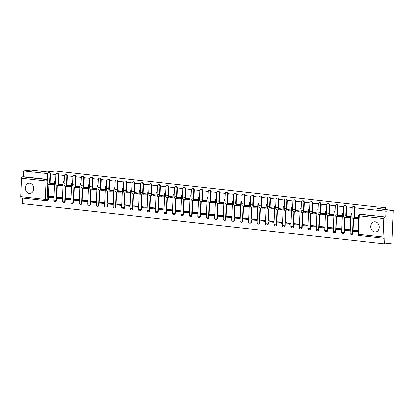 <?xml version="1.0" encoding="UTF-8"?>
<svg xmlns="http://www.w3.org/2000/svg" width="414" height="414" viewBox="0 0 414 414"><rect width="100%" height="100%" fill="white"/><g stroke="black" fill="none" stroke-linecap="round" stroke-linejoin="round"><path stroke-width="0.62" d="M29.285 193.431A5.123 4.223 -96.3 0 0 30.056 193.431A5.123 4.223 -96.3 0 0 33.731 188.344A5.123 4.223 -96.3 0 0 29.71 183.247A5.123 4.223 -96.3 0 0 28.939 183.247A5.123 4.223 -96.3 0 0 25.264 188.334A5.123 4.223 -96.3 0 0 29.285 193.431M374.758 231.975A5.123 4.223 -96.3 0 0 375.534 231.975A5.123 4.223 -96.3 0 0 379.208 226.888A5.123 4.223 -96.3 0 0 375.187 221.79A5.123 4.223 -96.3 0 0 374.416 221.79A5.123 4.223 -96.3 0 0 370.742 226.877A5.123 4.223 -96.3 0 0 374.758 231.975M22.516 198.001L22.289 203.512L384.58 243.934L384.823 238.159L383.68 238.283A1.314 0.73 96.4 0 1 383.587 238.283A1.314 0.73 96.4 0 1 382.997 237.056L383.768 218.582L359.192 215.844L358.421 234.319L382.997 237.056M47.506 173.533L23.655 170.873L31.003 170.066L47.17 171.867L55.409 170.966L385.367 207.776L377.133 208.682L393.3 210.488L391.934 243.127L384.58 243.934M48.868 184.416L48.366 196.386M48.329 197.328L48.247 199.294L47.098 199.419A1.314 1.082 83.7 0 1 45.959 200.604A1.314 0.73 96.4 0 1 45.871 200.604A1.314 1.314 0 0 0 46.156 200.604L47.305 200.479A1.314 1.082 -96.3 0 0 48.247 199.294M393.3 210.488L385.951 211.295L355.083 207.849M352.19 207.528L346.616 206.907M343.724 206.581L338.155 205.96M335.262 205.639L329.694 205.018M326.796 204.692L321.228 204.071M318.335 203.75L312.767 203.129M309.874 202.803L304.3 202.182M301.408 201.861L295.839 201.24M292.946 200.919L287.378 200.293M284.48 199.972L278.912 199.351M276.019 199.03L270.451 198.409M267.553 198.083L261.984 197.462M259.092 197.142L253.523 196.521M250.63 196.195L245.057 195.574M242.164 195.253L236.596 194.632M233.703 194.306L228.135 193.685M225.237 193.364L219.668 192.743M216.776 192.417L211.207 191.796M208.309 191.475L202.741 190.854M199.848 190.528L194.28 189.907M191.387 189.586L185.814 188.965M182.921 188.639L177.352 188.018M174.46 187.697L168.891 187.076M165.993 186.755L160.425 186.129M157.532 185.808L151.964 185.187M149.066 184.867L143.498 184.246M140.605 183.919L135.036 183.298M132.144 182.978L126.57 182.357M123.677 182.031L118.109 181.41M115.216 181.089L109.648 180.468M106.75 180.142L101.182 179.521M98.289 179.2L92.72 178.579M89.828 178.253L84.254 177.632M81.361 177.311L75.793 176.69M72.9 176.364L67.327 175.743M64.434 175.422L58.866 174.801M55.973 174.475L50.404 173.854M21.383 197.861A1.314 0.73 -83.6 0 1 21.295 197.861A1.314 0.73 -83.6 0 1 20.7 196.634L21.476 178.16A1.314 0.73 -83.6 0 1 22.268 176.773L46.844 179.516A1.314 1.082 83.7 0 1 47.232 179.65M23.655 170.873L23.412 176.649L22.268 176.773M385.708 217.071L361.132 214.328A1.314 1.082 -96.3 0 0 360.936 214.328L359.787 214.452A1.314 1.082 83.7 0 1 359.989 214.457L385.708 217.071L385.951 211.295M384.565 217.195A1.314 0.73 96.4 0 0 383.768 218.582M357.991 230.639L353.758 230.303M350.115 230.743L350.182 229.765L345.297 229.361M350.073 217.619L350.689 217.692L350.73 216.708L346.44 216.232M341.654 229.801L341.721 228.823L336.83 228.414M341.612 216.677L342.228 216.745L342.269 215.766L337.979 215.285M333.187 228.854L333.254 227.876L328.369 227.472M333.146 215.73L333.762 215.803L333.803 214.819L329.513 214.343M324.726 227.912L324.793 226.934L319.903 226.525M324.685 214.788L325.3 214.856L325.342 213.878L321.052 213.401M316.26 226.965L316.332 225.992L311.442 225.583M316.224 213.847L316.834 213.914L316.876 212.936L312.591 212.454M307.799 226.023L307.866 225.045L302.976 224.636M307.757 212.899L308.373 212.967L308.414 211.989L304.124 211.513M299.338 225.076L299.405 224.103L294.514 223.695M299.296 211.958L299.907 212.025L299.948 211.047L295.663 210.566M290.871 224.134L290.938 223.156L286.053 222.748M290.83 211.011L291.446 211.078L291.487 210.1L287.197 209.624M282.41 223.187L282.477 222.214L277.587 221.806M282.369 210.069L282.985 210.136L283.026 209.158L278.736 208.677M273.944 222.246L274.011 221.267L269.126 220.859M273.908 209.122L274.518 209.189L274.56 208.211L270.27 207.735M265.483 221.299L265.55 220.326L260.66 219.917M265.441 208.18L266.057 208.247L266.099 207.269L261.808 206.788M257.016 220.357L257.089 219.379L252.198 218.97M256.98 207.233L257.591 207.305L257.632 206.322L253.347 205.846M248.555 219.41L248.623 218.437L243.737 218.028M248.514 206.291L249.13 206.358L249.171 205.38L244.881 204.899M240.094 218.468L240.161 217.49L235.271 217.081M240.053 205.344L240.669 205.416L240.705 204.433L236.42 203.957M231.628 217.526L231.695 216.548L226.81 216.139M231.586 204.402L232.202 204.469L232.244 203.491L227.954 203.01M223.167 216.579L223.234 215.601L218.344 215.197M223.125 203.455L223.741 203.528L223.783 202.544L219.492 202.068M214.7 215.637L214.768 214.659L209.882 214.25M214.664 202.513L215.275 202.581L215.316 201.602L211.031 201.121M206.239 214.69L206.307 213.712L201.416 213.308M206.198 201.566L206.814 201.639L206.855 200.655L202.565 200.179M197.773 213.748L197.845 212.77L192.955 212.361M197.737 200.624L198.347 200.692L198.389 199.714L194.104 199.237M189.312 212.801L189.379 211.828L184.494 211.419M189.27 199.683L189.886 199.75L189.928 198.772L185.638 198.29M180.851 211.859L180.918 210.881L176.028 210.472M180.809 198.736L181.425 198.803L181.461 197.825L177.176 197.349M172.384 210.912L172.452 209.939L167.566 209.531M172.343 197.794L172.959 197.861L173 196.883L168.71 196.402M163.923 209.97L163.991 208.992L159.1 208.584M163.882 196.847L164.498 196.914L164.539 195.936L160.249 195.46M155.457 209.023L155.524 208.051L150.639 207.642M155.421 195.905L156.031 195.972L156.073 194.994L151.788 194.513M146.996 208.082L147.063 207.103L142.173 206.695M146.954 194.958L147.57 195.025L147.612 194.047L143.322 193.571M138.53 207.135L138.602 206.162L133.712 205.753M138.493 194.016L139.104 194.083L139.145 193.105L134.861 192.624M130.068 206.193L130.136 205.215L125.251 204.806M130.027 193.069L130.643 193.141L130.684 192.158L126.394 191.682M121.607 205.246L121.675 204.273L116.784 203.864M121.566 192.127L122.182 192.194L122.223 191.216L117.933 190.735M113.141 204.304L113.208 203.326L108.323 202.917M113.1 191.18L113.715 191.252L113.757 190.269L109.467 189.793M104.68 203.362L104.747 202.384L99.857 201.975M104.638 190.238L105.254 190.305L105.296 189.327L101.006 188.846M96.214 202.415L96.286 201.437L91.396 201.033M96.177 189.291L96.788 189.364L96.829 188.38L92.545 187.904M87.752 201.473L87.82 200.495L82.929 200.086M87.711 188.349L88.327 188.417L88.368 187.438L84.078 186.957M79.286 200.526L79.359 199.548L74.468 199.144M79.25 187.402L79.861 187.475L79.902 186.491L75.617 186.015M70.825 199.584L70.892 198.606L66.007 198.197M70.784 186.46L71.399 186.528L71.441 185.55L67.151 185.074M62.364 198.637L62.431 197.664L57.541 197.255M62.323 185.519L62.938 185.586L62.98 184.608L58.69 184.126M53.898 197.695L53.965 196.717L49.08 196.308M53.861 184.572L54.472 184.639L54.513 183.661L50.223 183.185M57.334 185.358L56.832 197.333M56.79 198.27L56.708 200.236L56.304 200.283A1.314 1.082 83.7 0 1 55.362 201.468L55.766 201.421A1.314 1.082 -96.3 0 0 56.708 200.236M65.795 186.305L65.293 198.275M65.252 199.217L65.174 201.183L64.765 201.225A1.314 1.082 83.7 0 1 63.823 202.41L64.232 202.368A1.314 1.082 -96.3 0 0 65.174 201.183M74.256 187.247L73.754 199.222M73.718 200.159L73.635 202.125L73.226 202.172A1.314 1.082 83.7 0 1 72.284 203.357L72.693 203.31A1.314 1.082 -96.3 0 0 73.635 202.125M82.722 188.194L82.22 200.164M82.179 201.1L82.096 203.072L81.693 203.114A1.314 1.082 83.7 0 1 80.751 204.299L81.154 204.257A1.314 1.082 -96.3 0 0 82.096 203.072M91.183 189.136L90.682 201.111M90.645 202.048L90.562 204.014L90.154 204.061A1.314 1.082 83.7 0 1 89.212 205.246L89.621 205.199A1.314 1.082 -96.3 0 0 90.562 204.014M99.65 190.083L99.148 202.053M99.106 202.989L99.024 204.961L98.62 205.002A1.314 1.082 83.7 0 1 97.678 206.188L98.082 206.146A1.314 1.082 -96.3 0 0 99.024 204.961M108.111 191.025L107.609 203M107.573 203.936L107.49 205.903L107.081 205.949A1.314 1.082 83.7 0 1 106.139 207.135L106.548 207.088A1.314 1.082 -96.3 0 0 107.49 205.903M116.577 191.972L116.075 203.942M116.034 204.878L115.951 206.845L115.547 206.891A1.314 1.082 83.7 0 1 114.606 208.076L115.009 208.03A1.314 1.082 -96.3 0 0 115.951 206.845M125.038 192.914L124.536 204.889M124.495 205.825L124.412 207.792L124.009 207.838A1.314 1.082 83.7 0 1 123.067 209.023L123.475 208.977A1.314 1.082 -96.3 0 0 124.412 207.792M133.499 193.856L132.998 205.83M132.961 206.767L132.878 208.734L132.47 208.78A1.314 1.082 83.7 0 1 131.528 209.965L131.937 209.919A1.314 1.082 -96.3 0 0 132.878 208.734M141.966 194.803L141.464 206.772M141.422 207.714L141.34 209.681L140.936 209.727A1.314 1.082 83.7 0 1 139.994 210.907L140.398 210.866A1.314 1.082 -96.3 0 0 141.34 209.681M150.427 195.744L149.925 207.719M149.889 208.656L149.806 210.622L149.397 210.669A1.314 1.082 83.7 0 1 148.455 211.854L148.864 211.808A1.314 1.082 -96.3 0 0 149.806 210.622M158.893 196.691L158.391 208.661M158.35 209.603L158.267 211.57L157.863 211.611A1.314 1.082 83.7 0 1 156.922 212.796L157.325 212.755A1.314 1.082 -96.3 0 0 158.267 211.57M167.354 197.633L166.852 209.608M166.816 210.545L166.733 212.511L166.324 212.558A1.314 1.082 83.7 0 1 165.383 213.743L165.791 213.696A1.314 1.082 -96.3 0 0 166.733 212.511M175.821 198.58L175.319 210.55M175.277 211.492L175.194 213.458L174.791 213.5A1.314 1.082 83.7 0 1 173.849 214.685L174.253 214.643A1.314 1.082 -96.3 0 0 175.194 213.458M184.282 199.522L183.78 211.497M183.738 212.434L183.656 214.4L183.252 214.447A1.314 1.082 83.7 0 1 182.31 215.632L182.714 215.585A1.314 1.082 -96.3 0 0 183.656 214.4M192.743 200.469L192.241 212.439M192.205 213.381L192.122 215.347L191.713 215.389A1.314 1.082 83.7 0 1 190.771 216.574L191.18 216.532A1.314 1.082 -96.3 0 0 192.122 215.347M201.209 201.411L200.707 213.386M200.666 214.323L200.583 216.289L200.179 216.336A1.314 1.082 83.7 0 1 199.237 217.521L199.641 217.474A1.314 1.082 -96.3 0 0 200.583 216.289M209.67 202.358L209.168 214.328M209.132 215.264L209.049 217.236L208.64 217.278A1.314 1.082 83.7 0 1 207.699 218.463L208.107 218.421A1.314 1.082 -96.3 0 0 209.049 217.236M218.137 203.3L217.635 215.275M217.593 216.212L217.51 218.178L217.107 218.225A1.314 1.082 83.7 0 1 216.165 219.41L216.569 219.363A1.314 1.082 -96.3 0 0 217.51 218.178M226.598 204.247L226.096 216.217M226.06 217.153L225.977 219.125L225.568 219.166A1.314 1.082 83.7 0 1 224.626 220.351L225.035 220.31A1.314 1.082 -96.3 0 0 225.977 219.125M235.064 205.189L234.562 217.164M234.521 218.1L234.438 220.067L234.034 220.113A1.314 1.082 83.7 0 1 233.092 221.299L233.496 221.252A1.314 1.082 -96.3 0 0 234.438 220.067M243.525 206.136L243.023 218.106M242.982 219.042L242.899 221.009L242.495 221.055A1.314 1.082 83.7 0 1 241.553 222.24L241.957 222.194A1.314 1.082 -96.3 0 0 242.899 221.009M251.986 207.078L251.484 219.053M251.448 219.989L251.365 221.956L250.956 222.002A1.314 1.082 83.7 0 1 250.015 223.187L250.423 223.141A1.314 1.082 -96.3 0 0 251.365 221.956M260.453 208.019L259.951 219.994M259.909 220.931L259.826 222.898L259.423 222.944A1.314 1.082 83.7 0 1 258.481 224.129L258.885 224.083A1.314 1.082 -96.3 0 0 259.826 222.898M268.914 208.966L268.412 220.936M268.375 221.878L268.293 223.845L267.884 223.886A1.314 1.082 83.7 0 1 266.942 225.071L267.351 225.03A1.314 1.082 -96.3 0 0 268.293 223.845M277.38 209.908L276.878 221.883M276.837 222.82L276.754 224.786L276.35 224.833A1.314 1.082 83.7 0 1 275.408 226.018L275.812 225.972A1.314 1.082 -96.3 0 0 276.754 224.786M285.841 210.855L285.339 222.825M285.298 223.767L285.22 225.733L284.811 225.775A1.314 1.082 83.7 0 1 283.869 226.96L284.278 226.919A1.314 1.082 -96.3 0 0 285.22 225.733M294.302 211.797L293.805 223.772M293.764 224.709L293.681 226.675L293.272 226.722A1.314 1.082 83.7 0 1 292.336 227.907L292.739 227.86A1.314 1.082 -96.3 0 0 293.681 226.675M302.769 212.744L302.267 224.714M302.225 225.656L302.142 227.622L301.739 227.664A1.314 1.082 83.7 0 1 300.797 228.849L301.201 228.807A1.314 1.082 -96.3 0 0 302.142 227.622M311.23 213.686L310.728 225.661M310.691 226.598L310.609 228.564L310.2 228.611A1.314 1.082 83.7 0 1 309.258 229.796L309.667 229.749A1.314 1.082 -96.3 0 0 310.609 228.564M319.696 214.633L319.194 226.603M319.153 227.545L319.07 229.511L318.666 229.553A1.314 1.082 83.7 0 1 317.724 230.738L318.128 230.696A1.314 1.082 -96.3 0 0 319.07 229.511M328.157 215.575L327.655 227.55M327.619 228.487L327.536 230.453L327.127 230.5A1.314 1.082 83.7 0 1 326.185 231.685L326.594 231.638A1.314 1.082 -96.3 0 0 327.536 230.453M336.623 216.522L336.121 228.492M336.08 229.428L335.997 231.4L335.594 231.442A1.314 1.082 83.7 0 1 334.652 232.627L335.055 232.585A1.314 1.082 -96.3 0 0 335.997 231.4M345.085 217.464L344.583 229.439M344.541 230.375L344.464 232.342L344.055 232.389A1.314 1.082 83.7 0 1 343.113 233.574L343.522 233.527A1.314 1.082 -96.3 0 0 344.464 232.342M353.546 218.411L353.044 230.381M353.007 231.317L352.925 233.289L352.516 233.33A1.314 1.082 83.7 0 1 351.574 234.515L351.983 234.469A1.314 1.082 -96.3 0 0 352.925 233.289M385.294 209.593L385.367 207.776M358.54 217.583L354.907 217.174M23.412 176.649L47.248 179.309M353.22 206.436L353.701 206.384A1.48 1.221 83.7 0 1 355.083 207.988L354.601 208.045A1.48 1.221 -96.3 0 0 353.22 206.436A1.48 1.221 -96.3 0 0 352.159 207.771L351.817 215.901A2.629 1.459 96.4 0 0 353.007 218.349L355.445 218.623A2.629 1.459 96.4 0 0 355.631 218.623L358.498 218.571M356.423 218.535L356.459 217.686L355.662 217.774A1.775 0.988 -83.6 0 1 355.543 217.774A1.775 0.988 -83.6 0 1 354.741 216.118L355.083 207.988M356.459 217.686L357.655 217.816L357.618 218.664M358.534 217.723L357.655 217.816M354.379 230.236L352.64 230.427L352.604 231.276L357.944 231.757M352.64 230.427L357.468 230.965L357.432 231.814M357.981 230.908L357.468 230.965M354.601 208.045L354.26 216.17A2.629 1.459 96.4 0 0 355.445 218.623M344.758 205.494L345.235 205.442A1.48 1.221 83.7 0 1 346.616 207.047L346.14 207.098A1.48 1.221 -96.3 0 0 344.758 205.494A1.48 1.221 -96.3 0 0 343.698 206.829L343.356 214.954A2.629 1.459 96.4 0 0 344.541 217.402L346.984 217.676A2.629 1.459 96.4 0 0 347.165 217.676L350.694 217.552M347.962 217.588L347.993 216.739L347.201 216.827A1.775 0.988 -83.6 0 1 347.077 216.827A1.775 0.988 -83.6 0 1 346.28 215.176L346.616 207.047M347.993 216.739L349.188 216.874L349.152 217.723M350.705 216.708L349.188 216.874M345.913 229.289L344.179 229.48L344.143 230.329L350.14 230.738M344.179 229.48L349.007 230.018L348.971 230.867M350.177 229.889L349.007 230.018M346.14 207.098L345.799 215.228A2.629 1.459 96.4 0 0 346.984 217.676M336.292 204.552L336.773 204.495A1.48 1.221 83.7 0 1 338.155 206.105L337.674 206.156A1.48 1.221 -96.3 0 0 336.292 204.552A1.48 1.221 -96.3 0 0 335.231 205.882L334.895 214.012A2.629 1.459 96.4 0 0 336.08 216.46L338.523 216.734A2.629 1.459 96.4 0 0 338.704 216.734L342.233 216.61M339.496 216.646L339.532 215.797L338.74 215.885A1.775 0.988 -83.6 0 1 338.616 215.885A1.775 0.988 -83.6 0 1 337.814 214.229L338.155 206.105M339.532 215.797L340.727 215.927L340.691 216.776M342.238 215.761L340.727 215.927M337.451 228.347L335.713 228.538L335.676 229.387L341.679 229.796M335.713 228.538L340.541 229.077L340.505 229.925M341.716 228.947L340.541 229.077M337.674 206.156L337.332 214.281A2.629 1.459 96.4 0 0 338.523 216.734M327.831 203.605L328.312 203.553A1.48 1.221 83.7 0 1 329.694 205.158L329.213 205.209A1.48 1.221 -96.3 0 0 327.831 203.605A1.48 1.221 -96.3 0 0 326.77 204.94L326.429 213.065A2.629 1.459 96.4 0 0 327.614 215.513L330.056 215.787A2.629 1.459 96.4 0 0 330.237 215.787L333.767 215.663M331.034 215.699L331.071 214.85L330.274 214.938A1.775 0.988 -83.6 0 1 330.149 214.938A1.775 0.988 -83.6 0 1 329.353 213.288L329.694 205.158M331.071 214.85L332.261 214.985L332.225 215.834M333.777 214.819L332.261 214.985M328.99 227.4L327.251 227.591L327.215 228.44L333.213 228.854M327.251 227.591L332.08 228.13L332.044 228.978M333.249 228.005L332.08 228.13M329.213 205.209L328.871 213.339A2.629 1.459 96.4 0 0 330.056 215.787M319.365 202.663L319.846 202.606A1.48 1.221 83.7 0 1 321.228 204.216L320.746 204.268A1.48 1.221 -96.3 0 0 319.365 202.663A1.48 1.221 -96.3 0 0 318.309 203.993L317.968 212.123A2.629 1.459 96.4 0 0 319.153 214.571L321.595 214.845A2.629 1.459 96.4 0 0 321.776 214.845L325.306 214.721M322.568 214.757L322.604 213.909L321.813 213.997A1.775 0.988 -83.6 0 1 321.688 213.997A1.775 0.988 -83.6 0 1 320.886 212.341L321.228 204.216M322.604 213.909L323.8 214.043L323.764 214.892M325.311 213.872L323.8 214.043M320.524 226.458L318.785 226.649L318.754 227.498L324.752 227.907M318.785 226.649L323.613 227.188L323.582 228.036M324.788 227.058L323.613 227.188M320.746 204.268L320.41 212.392A2.629 1.459 96.4 0 0 321.595 214.845M310.904 201.716L311.385 201.665A1.48 1.221 83.7 0 1 312.767 203.269L312.285 203.321A1.48 1.221 -96.3 0 0 310.904 201.716A1.48 1.221 -96.3 0 0 309.843 203.051L309.501 211.176A2.629 1.459 96.4 0 0 310.691 213.629L313.129 213.898A2.629 1.459 96.4 0 0 313.31 213.898L316.839 213.774M314.107 213.81L314.143 212.962L313.346 213.05A1.775 0.988 -83.6 0 1 313.227 213.05A1.775 0.988 -83.6 0 1 312.425 211.399L312.767 203.269M314.143 212.962L315.333 213.096L315.302 213.945M316.85 212.931L315.333 213.096M312.063 225.516L310.324 225.702L310.288 226.551L316.291 226.965M310.324 225.702L315.152 226.241L315.116 227.089M316.327 226.116L315.152 226.241M312.285 203.321L311.944 211.451A2.629 1.459 96.4 0 0 313.129 213.898M302.437 200.774L302.919 200.718A1.48 1.221 83.7 0 1 304.3 202.327L303.824 202.379A1.48 1.221 -96.3 0 0 302.437 200.774A1.48 1.221 -96.3 0 0 301.382 202.104L301.04 210.234A2.629 1.459 96.4 0 0 302.225 212.682L304.668 212.956A2.629 1.459 96.4 0 0 304.849 212.956L308.378 212.832M305.641 212.868L305.677 212.02L304.885 212.108A1.775 0.988 -83.6 0 1 304.761 212.108A1.775 0.988 -83.6 0 1 303.959 210.452L304.3 202.327M305.677 212.02L306.872 212.154L306.836 213.003M308.389 211.984L306.872 212.154M303.597 224.569L301.863 224.761L301.827 225.609L307.825 226.018M301.863 224.761L306.691 225.299L306.655 226.147M307.861 225.169L306.691 225.299M303.824 202.379L303.483 210.503A2.629 1.459 96.4 0 0 304.668 212.956M293.976 199.827L294.457 199.776A1.48 1.221 83.7 0 1 295.839 201.38L295.358 201.432A1.48 1.221 -96.3 0 0 293.976 199.827A1.48 1.221 -96.3 0 0 292.915 201.163L292.579 209.287A2.629 1.459 96.4 0 0 293.764 211.74L296.201 212.009A2.629 1.459 96.4 0 0 296.388 212.009L299.917 211.885M297.18 211.921L297.216 211.073L296.419 211.161A1.775 0.988 -83.6 0 1 296.3 211.161A1.775 0.988 -83.6 0 1 295.498 209.51L295.839 201.38M297.216 211.073L298.411 211.207L298.375 212.056M299.922 211.042L298.411 211.207M295.135 223.627L293.397 223.814L293.36 224.662L299.363 225.076M293.397 223.814L298.225 224.357L298.189 225.206M299.4 224.228L298.225 224.357M295.358 201.432L295.016 209.562A2.629 1.459 96.4 0 0 296.201 212.009M285.515 198.886L285.991 198.834A1.48 1.221 83.7 0 1 287.373 200.438L286.897 200.49A1.48 1.221 -96.3 0 0 285.515 198.886A1.48 1.221 -96.3 0 0 284.454 200.216L284.113 208.345A2.629 1.459 96.4 0 0 285.298 210.793L287.74 211.068A2.629 1.459 96.4 0 0 287.921 211.068L291.451 210.943M288.718 210.98L288.755 210.131L287.958 210.219A1.775 0.988 -83.6 0 1 287.834 210.219A1.775 0.988 -83.6 0 1 287.037 208.563L287.373 200.438M288.755 210.131L289.945 210.265L289.909 211.114M291.461 210.1L289.945 210.265M286.669 222.68L284.935 222.872L284.899 223.72L290.897 224.129M284.935 222.872L289.764 223.41L289.728 224.259M290.933 223.281L289.764 223.41M286.897 200.49L286.555 208.62A2.629 1.459 96.4 0 0 287.74 211.068M277.049 197.939L277.53 197.887A1.48 1.221 83.7 0 1 278.912 199.491L278.431 199.543A1.48 1.221 -96.3 0 0 277.049 197.939A1.48 1.221 -96.3 0 0 275.988 199.274L275.652 207.398A2.629 1.459 96.4 0 0 276.837 209.851L279.279 210.121A2.629 1.459 96.4 0 0 279.46 210.121L282.99 210.001M280.252 210.033L280.288 209.184L279.497 209.272A1.775 0.988 -83.6 0 1 279.372 209.272A1.775 0.988 -83.6 0 1 278.57 207.621L278.912 199.491M280.288 209.184L281.484 209.318L281.448 210.167M282.995 209.153L281.484 209.318M278.208 221.738L276.469 221.93L276.433 222.779L282.436 223.187M276.469 221.93L281.297 222.468L281.261 223.317M282.472 222.339L281.297 222.468M278.431 199.543L278.089 207.673A2.629 1.459 96.4 0 0 279.279 210.121M268.588 196.997L269.069 196.945A1.48 1.221 83.7 0 1 270.451 198.549L269.969 198.601A1.48 1.221 -96.3 0 0 268.588 196.997A1.48 1.221 -96.3 0 0 267.527 198.327L267.185 206.457A2.629 1.459 96.4 0 0 268.37 208.904L270.813 209.179A2.629 1.459 96.4 0 0 270.994 209.179L274.523 209.054M271.791 209.091L271.827 208.242L271.03 208.33A1.775 0.988 -83.6 0 1 270.906 208.33A1.775 0.988 -83.6 0 1 270.109 206.674L270.451 198.549M271.827 208.242L273.017 208.377L272.981 209.225M274.534 208.211L273.017 208.377M269.747 220.791L268.008 220.983L267.972 221.832L273.975 222.24M268.008 220.983L272.836 221.521L272.8 222.37M274.006 221.392L272.836 221.521M269.969 198.601L269.628 206.731A2.629 1.459 96.4 0 0 270.813 209.179M260.121 196.05L260.603 195.998A1.48 1.221 83.7 0 1 261.984 197.602L261.503 197.659A1.48 1.221 -96.3 0 0 260.121 196.05A1.48 1.221 -96.3 0 0 259.066 197.385L258.724 205.51A2.629 1.459 96.4 0 0 259.909 207.963L262.352 208.232A2.629 1.459 96.4 0 0 262.533 208.232L266.062 208.113M263.325 208.149L263.361 207.3L262.569 207.383A1.775 0.988 -83.6 0 1 262.445 207.383A1.775 0.988 -83.6 0 1 261.643 205.732L261.984 197.602M263.361 207.3L264.556 207.43L264.52 208.278M266.067 207.264L264.556 207.43M261.281 219.85L259.542 220.041L259.511 220.89L265.509 221.299M259.542 220.041L264.37 220.579L264.339 221.428M265.545 220.45L264.37 220.579M261.503 197.659L261.167 205.784A2.629 1.459 96.4 0 0 262.352 208.232M251.66 195.108L252.142 195.056A1.48 1.221 83.7 0 1 253.523 196.66L253.042 196.712A1.48 1.221 -96.3 0 0 251.66 195.108A1.48 1.221 -96.3 0 0 250.599 196.438L250.258 204.568A2.629 1.459 96.4 0 0 251.448 207.016L253.885 207.29A2.629 1.459 96.4 0 0 254.067 207.29L257.596 207.166M254.864 207.202L254.9 206.353L254.103 206.441A1.775 0.988 -83.6 0 1 253.984 206.441A1.775 0.988 -83.6 0 1 253.182 204.785L253.523 196.66M254.9 206.353L256.09 206.488L256.059 207.336M257.606 206.322L256.09 206.488M252.819 218.902L251.081 219.094L251.044 219.943L257.047 220.351M251.081 219.094L255.909 219.632L255.873 220.481M257.084 219.503L255.909 219.632M253.042 196.712L252.7 204.842A2.629 1.459 96.4 0 0 253.885 207.29M243.199 194.161L243.675 194.109A1.48 1.221 83.7 0 1 245.057 195.713L244.581 195.77A1.48 1.221 -96.3 0 0 243.199 194.161A1.48 1.221 -96.3 0 0 242.138 195.496L241.797 203.626A2.629 1.459 96.4 0 0 242.982 206.074L245.424 206.343A2.629 1.459 96.4 0 0 245.606 206.343L249.135 206.224M246.402 206.26L246.433 205.411L245.642 205.494A1.775 0.988 -83.6 0 1 245.518 205.494A1.775 0.988 -83.6 0 1 244.721 203.843L245.057 195.713M246.433 205.411L247.629 205.541L247.593 206.389M249.145 205.375L247.629 205.541M244.353 217.961L242.62 218.152L242.583 219.001L248.581 219.41M242.62 218.152L247.448 218.69L247.412 219.539M248.617 218.561L247.448 218.69M244.581 195.77L244.239 203.895A2.629 1.459 96.4 0 0 245.424 206.343M234.733 193.219L235.214 193.167A1.48 1.221 83.7 0 1 236.596 194.771L236.115 194.823A1.48 1.221 -96.3 0 0 234.733 193.219A1.48 1.221 -96.3 0 0 233.672 194.554L233.336 202.679A2.629 1.459 96.4 0 0 234.521 205.127L236.958 205.401A2.629 1.459 96.4 0 0 237.144 205.401L240.674 205.277M237.936 205.313L237.972 204.464L237.181 204.552A1.775 0.988 -83.6 0 1 237.056 204.552A1.775 0.988 -83.6 0 1 236.254 202.901L236.596 194.771M237.972 204.464L239.168 204.599L239.132 205.447M240.679 204.433L239.168 204.599M235.892 217.014L234.153 217.205L234.117 218.054L240.12 218.463M234.153 217.205L238.981 217.743L238.945 218.592M240.156 217.614L238.981 217.743M236.115 194.823L235.773 202.953A2.629 1.459 96.4 0 0 236.958 205.401M226.272 192.272L226.748 192.22A1.48 1.221 83.7 0 1 228.13 193.83L227.653 193.881A1.48 1.221 -96.3 0 0 226.272 192.272A1.48 1.221 -96.3 0 0 225.211 193.607L224.869 201.737A2.629 1.459 96.4 0 0 226.054 204.185L228.497 204.459A2.629 1.459 96.4 0 0 228.678 204.459L232.207 204.335M229.475 204.371L229.511 203.522L228.714 203.61A1.775 0.988 -83.6 0 1 228.59 203.61A1.775 0.988 -83.6 0 1 227.793 201.954L228.13 193.83M229.511 203.522L230.701 203.652L230.665 204.5M232.218 203.486L230.701 203.652M227.426 216.072L225.692 216.263L225.656 217.112L231.654 217.521M225.692 216.263L230.52 216.801L230.484 217.65M231.69 216.672L230.52 216.801M227.653 193.881L227.312 202.006A2.629 1.459 96.4 0 0 228.497 204.459M217.805 191.33L218.287 191.278A1.48 1.221 83.7 0 1 219.668 192.883L219.187 192.934A1.48 1.221 -96.3 0 0 217.805 191.33A1.48 1.221 -96.3 0 0 216.75 192.665L216.408 200.79A2.629 1.459 96.4 0 0 217.593 203.238L220.036 203.512A2.629 1.459 96.4 0 0 220.217 203.512L223.746 203.388M221.009 203.424L221.045 202.575L220.253 202.663A1.775 0.988 -83.6 0 1 220.129 202.663A1.775 0.988 -83.6 0 1 219.327 201.013L219.668 192.883M221.045 202.575L222.24 202.71L222.204 203.559M223.751 202.544L222.24 202.71M218.965 215.125L217.226 215.316L217.19 216.165L223.193 216.574M217.226 215.316L222.054 215.854L222.018 216.703M223.229 215.725L222.054 215.854M219.187 192.934L218.846 201.064A2.629 1.459 96.4 0 0 220.036 203.512M209.344 190.388L209.826 190.331A1.48 1.221 83.7 0 1 211.207 191.941L210.726 191.992A1.48 1.221 -96.3 0 0 209.344 190.388A1.48 1.221 -96.3 0 0 208.283 191.718L207.942 199.848A2.629 1.459 96.4 0 0 209.127 202.296L211.57 202.57A2.629 1.459 96.4 0 0 211.751 202.57L215.28 202.446M212.548 202.482L212.584 201.634L211.787 201.721A1.775 0.988 -83.6 0 1 211.668 201.721A1.775 0.988 -83.6 0 1 210.866 200.065L211.207 191.941M212.584 201.634L213.774 201.763L213.738 202.612M215.29 201.597L213.774 201.763M210.503 214.183L208.765 214.374L208.728 215.223L214.731 215.632M208.765 214.374L213.593 214.913L213.557 215.761M214.762 214.783L213.593 214.913M210.726 191.992L210.384 200.117A2.629 1.459 96.4 0 0 211.57 202.57M200.878 189.441L201.359 189.389A1.48 1.221 83.7 0 1 202.741 190.994L202.26 191.045A1.48 1.221 -96.3 0 0 200.878 189.441A1.48 1.221 -96.3 0 0 199.822 190.776L199.481 198.901A2.629 1.459 96.4 0 0 200.666 201.349L203.108 201.623A2.629 1.459 96.4 0 0 203.29 201.623L206.819 201.499M204.081 201.535L204.118 200.686L203.326 200.774A1.775 0.988 -83.6 0 1 203.202 200.774A1.775 0.988 -83.6 0 1 202.399 199.124L202.741 190.994M204.118 200.686L205.313 200.821L205.277 201.67M206.829 200.655L205.313 200.821M202.037 213.236L200.298 213.427L200.267 214.276L206.265 214.69M200.298 213.427L205.127 213.966L205.096 214.814M206.301 213.841L205.127 213.966M202.26 191.045L201.923 199.175A2.629 1.459 96.4 0 0 203.108 201.623M192.417 188.499L192.898 188.442A1.48 1.221 83.7 0 1 194.28 190.052L193.799 190.104A1.48 1.221 -96.3 0 0 192.417 188.499A1.48 1.221 -96.3 0 0 191.356 189.829L191.014 197.959A2.629 1.459 96.4 0 0 192.205 200.407L194.642 200.681A2.629 1.459 96.4 0 0 194.828 200.681L198.358 200.557M195.62 200.593L195.656 199.745L194.859 199.833A1.775 0.988 -83.6 0 1 194.74 199.833A1.775 0.988 -83.6 0 1 193.938 198.177L194.28 190.052M195.656 199.745L196.847 199.879L196.816 200.728M198.363 199.708L196.847 199.879M193.576 212.294L191.837 212.486L191.801 213.334L197.804 213.743M191.837 212.486L196.666 213.024L196.629 213.872M197.84 212.894L196.666 213.024M193.799 190.104L193.457 198.228A2.629 1.459 96.4 0 0 194.642 200.681M183.956 187.552L184.432 187.501A1.48 1.221 83.7 0 1 185.814 189.105L185.337 189.157A1.48 1.221 -96.3 0 0 183.956 187.552A1.48 1.221 -96.3 0 0 182.895 188.887L182.553 197.012A2.629 1.459 96.4 0 0 183.738 199.465L186.181 199.734A2.629 1.459 96.4 0 0 186.362 199.734L189.891 199.61M187.159 199.646L187.19 198.798L186.398 198.886A1.775 0.988 -83.6 0 1 186.274 198.886A1.775 0.988 -83.6 0 1 185.477 197.235L185.814 189.105M187.19 198.798L188.386 198.932L188.349 199.781M189.902 198.767L188.386 198.932M185.11 211.352L183.376 211.538L183.34 212.387L189.338 212.801M183.376 211.538L188.204 212.077L188.168 212.925M189.374 211.952L188.204 212.077M185.337 189.157L184.996 197.287A2.629 1.459 96.4 0 0 186.181 199.734M175.489 186.611L175.971 186.554A1.48 1.221 83.7 0 1 177.352 188.163L176.871 188.215A1.48 1.221 -96.3 0 0 175.489 186.611A1.48 1.221 -96.3 0 0 174.429 187.94L174.092 196.07A2.629 1.459 96.4 0 0 175.277 198.518L177.72 198.792A2.629 1.459 96.4 0 0 177.901 198.792L181.43 198.668M178.693 198.704L178.729 197.856L177.937 197.944A1.775 0.988 -83.6 0 1 177.813 197.944A1.775 0.988 -83.6 0 1 177.011 196.288L177.352 188.163M178.729 197.856L179.924 197.99L179.888 198.839M181.435 197.82L179.924 197.99M176.649 210.405L174.91 210.597L174.874 211.445L180.877 211.854M174.91 210.597L179.738 211.135L179.702 211.984M180.913 211.005L179.738 211.135M176.871 188.215L176.53 196.339A2.629 1.459 96.4 0 0 177.72 198.792M167.028 185.663L167.504 185.612A1.48 1.221 83.7 0 1 168.891 187.216L168.41 187.268A1.48 1.221 -96.3 0 0 167.028 185.663A1.48 1.221 -96.3 0 0 165.967 186.999L165.626 195.123A2.629 1.459 96.4 0 0 166.811 197.576L169.254 197.845A2.629 1.459 96.4 0 0 169.435 197.845L172.964 197.721M170.232 197.757L170.268 196.909L169.471 196.997A1.775 0.988 -83.6 0 1 169.347 196.997A1.775 0.988 -83.6 0 1 168.55 195.346L168.891 187.216M170.268 196.909L171.458 197.043L171.422 197.892M172.974 196.878L171.458 197.043M168.188 209.463L166.449 209.65L166.412 210.498L172.41 210.912M166.449 209.65L171.277 210.193L171.241 211.042M172.447 210.064L171.277 210.193M168.41 187.268L168.068 195.398A2.629 1.459 96.4 0 0 169.254 197.845M158.562 184.722L159.043 184.67A1.48 1.221 83.7 0 1 160.425 186.274L159.944 186.326A1.48 1.221 -96.3 0 0 158.562 184.722A1.48 1.221 -96.3 0 0 157.506 186.052L157.165 194.182A2.629 1.459 96.4 0 0 158.35 196.629L160.792 196.904A2.629 1.459 96.4 0 0 160.974 196.904L164.503 196.779M161.765 196.816L161.802 195.967L161.01 196.055A1.775 0.988 -83.6 0 1 160.886 196.055A1.775 0.988 -83.6 0 1 160.083 194.399L160.425 186.274M161.802 195.967L162.997 196.101L162.961 196.95M164.508 195.936L162.997 196.101M159.721 208.516L157.982 208.708L157.946 209.556L163.949 209.965M157.982 208.708L162.811 209.246L162.774 210.095M163.985 209.117L162.811 209.246M159.944 186.326L159.602 194.456A2.629 1.459 96.4 0 0 160.792 196.904M150.101 183.775L150.582 183.723A1.48 1.221 83.7 0 1 151.964 185.327L151.483 185.379A1.48 1.221 -96.3 0 0 150.101 183.775A1.48 1.221 -96.3 0 0 149.04 185.11L148.698 193.234A2.629 1.459 96.4 0 0 149.884 195.687L152.326 195.957A2.629 1.459 96.4 0 0 152.507 195.957L156.037 195.838M153.304 195.869L153.34 195.02L152.543 195.108A1.775 0.988 -83.6 0 1 152.424 195.108A1.775 0.988 -83.6 0 1 151.622 193.457L151.964 185.327M153.34 195.02L154.531 195.154L154.494 196.003M156.047 194.989L154.531 195.154M151.26 207.574L149.521 207.766L149.485 208.615L155.488 209.023M149.521 207.766L154.35 208.304L154.313 209.153M155.519 208.175L154.35 208.304M151.483 185.379L151.141 193.509A2.629 1.459 96.4 0 0 152.326 195.957M141.635 182.833L142.116 182.781A1.48 1.221 83.7 0 1 143.498 184.385L143.016 184.437A1.48 1.221 -96.3 0 0 141.635 182.833A1.48 1.221 -96.3 0 0 140.579 184.163L140.237 192.293A2.629 1.459 96.4 0 0 141.422 194.74L143.865 195.015A2.629 1.459 96.4 0 0 144.046 195.015L147.575 194.891M144.838 194.927L144.874 194.078L144.082 194.166A1.775 0.988 -83.6 0 1 143.958 194.166A1.775 0.988 -83.6 0 1 143.156 192.51L143.498 184.385M144.874 194.078L146.07 194.213L146.033 195.061M147.586 194.047L146.07 194.213M142.794 206.627L141.055 206.819L141.024 207.668L147.022 208.076M141.055 206.819L145.888 207.357L145.852 208.206M147.058 207.228L145.888 207.357M143.016 184.437L142.68 192.567A2.629 1.459 96.4 0 0 143.865 195.015M133.173 181.886L133.655 181.834A1.48 1.221 83.7 0 1 135.036 183.438L134.555 183.495A1.48 1.221 -96.3 0 0 133.173 181.886A1.48 1.221 -96.3 0 0 132.113 183.221L131.771 191.351A2.629 1.459 96.4 0 0 132.961 193.799L135.399 194.068A2.629 1.459 96.4 0 0 135.585 194.068L139.114 193.949M136.377 193.985L136.413 193.136L135.616 193.219A1.775 0.988 -83.6 0 1 135.497 193.219A1.775 0.988 -83.6 0 1 134.695 191.568L135.036 183.438M136.413 193.136L137.608 193.266L137.572 194.114M139.12 193.1L137.608 193.266M134.333 205.686L132.594 205.877L132.558 206.726L138.561 207.135M132.594 205.877L137.422 206.415L137.386 207.264M138.597 206.286L137.422 206.415M134.555 183.495L134.214 191.62A2.629 1.459 96.4 0 0 135.399 194.068M124.712 180.944L125.188 180.892A1.48 1.221 83.7 0 1 126.57 182.496L126.094 182.548A1.48 1.221 -96.3 0 0 124.712 180.944A1.48 1.221 -96.3 0 0 123.651 182.274L123.31 190.404A2.629 1.459 96.4 0 0 124.495 192.852L126.938 193.126A2.629 1.459 96.4 0 0 127.119 193.126L130.648 193.002M127.916 193.038L127.947 192.189L127.155 192.277A1.775 0.988 -83.6 0 1 127.031 192.277A1.775 0.988 -83.6 0 1 126.234 190.621L126.57 182.496M127.947 192.189L129.142 192.324L129.106 193.172M130.658 192.158L129.142 192.324M125.866 204.739L124.133 204.93L124.096 205.779L130.094 206.188M124.133 204.93L128.961 205.468L128.925 206.317M130.131 205.339L128.961 205.468M126.094 182.548L125.752 190.678A2.629 1.459 96.4 0 0 126.938 193.126M116.246 179.997L116.727 179.945A1.48 1.221 83.7 0 1 118.109 181.549L117.628 181.606A1.48 1.221 -96.3 0 0 116.246 179.997A1.48 1.221 -96.3 0 0 115.185 181.332L114.849 189.462A2.629 1.459 96.4 0 0 116.034 191.91L118.476 192.179A2.629 1.459 96.4 0 0 118.658 192.179L122.187 192.06M119.449 192.096L119.486 191.247L118.694 191.33A1.775 0.988 -83.6 0 1 118.57 191.33A1.775 0.988 -83.6 0 1 117.767 189.679L118.109 181.549M119.486 191.247L120.681 191.377L120.645 192.225M122.192 191.211L120.681 191.377M117.405 203.797L115.666 203.988L115.63 204.837L121.633 205.246M115.666 203.988L120.495 204.526L120.458 205.375M121.669 204.397L120.495 204.526M117.628 181.606L117.286 189.731A2.629 1.459 96.4 0 0 118.476 192.179M107.785 179.055L108.266 179.003A1.48 1.221 83.7 0 1 109.648 180.607L109.167 180.659A1.48 1.221 -96.3 0 0 107.785 179.055A1.48 1.221 -96.3 0 0 106.724 180.39L106.382 188.515A2.629 1.459 96.4 0 0 107.568 190.963L110.01 191.237A2.629 1.459 96.4 0 0 110.191 191.237L113.721 191.113M110.988 191.149L111.024 190.3L110.227 190.388A1.775 0.988 -83.6 0 1 110.103 190.388A1.775 0.988 -83.6 0 1 109.306 188.737L109.648 180.607M111.024 190.3L112.215 190.435L112.178 191.284M113.731 190.269L112.215 190.435M108.944 202.85L107.205 203.041L107.169 203.89L113.167 204.299M107.205 203.041L112.034 203.579L111.997 204.428M113.203 203.45L112.034 203.579M109.167 180.659L108.825 188.789A2.629 1.459 96.4 0 0 110.01 191.237M99.319 178.108L99.8 178.056A1.48 1.221 83.7 0 1 101.182 179.666L100.7 179.717A1.48 1.221 -96.3 0 0 99.319 178.108A1.48 1.221 -96.3 0 0 98.263 179.443L97.921 187.573A2.629 1.459 96.4 0 0 99.106 190.021L101.549 190.295A2.629 1.459 96.4 0 0 101.73 190.295L105.259 190.171M102.522 190.207L102.558 189.358L101.766 189.446A1.775 0.988 -83.6 0 1 101.642 189.446A1.775 0.988 -83.6 0 1 100.84 187.79L101.182 179.666M102.558 189.358L103.754 189.488L103.717 190.337M105.265 189.322L103.754 189.488M100.478 201.908L98.739 202.099L98.703 202.948L104.706 203.357M98.739 202.099L103.567 202.637L103.536 203.486M104.742 202.508L103.567 202.637M100.7 179.717L100.364 187.842A2.629 1.459 96.4 0 0 101.549 190.295M90.857 177.166L91.339 177.114A1.48 1.221 83.7 0 1 92.72 178.719L92.239 178.77A1.48 1.221 -96.3 0 0 90.857 177.166A1.48 1.221 -96.3 0 0 89.797 178.501L89.455 186.626A2.629 1.459 96.4 0 0 90.645 189.074L93.083 189.348A2.629 1.459 96.4 0 0 93.264 189.348L96.793 189.224M94.061 189.26L94.097 188.411L93.3 188.499A1.775 0.988 -83.6 0 1 93.181 188.499A1.775 0.988 -83.6 0 1 92.379 186.849L92.72 178.719M94.097 188.411L95.287 188.546L95.256 189.395M96.804 188.38L95.287 188.546M92.017 200.961L90.278 201.152L90.242 202.001L96.245 202.41M90.278 201.152L95.106 201.69L95.07 202.539M96.276 201.561L95.106 201.69M92.239 178.77L91.898 186.9A2.629 1.459 96.4 0 0 93.083 189.348M82.391 176.224L82.872 176.167A1.48 1.221 83.7 0 1 84.254 177.777L83.778 177.829A1.48 1.221 -96.3 0 0 82.391 176.224A1.48 1.221 -96.3 0 0 81.335 177.554L80.994 185.684A2.629 1.459 96.4 0 0 82.179 188.132L84.622 188.406A2.629 1.459 96.4 0 0 84.803 188.406L88.332 188.282M85.594 188.318L85.631 187.47L84.839 187.558A1.775 0.988 -83.6 0 1 84.715 187.558A1.775 0.988 -83.6 0 1 83.913 185.902L84.254 177.777M85.631 187.47L86.826 187.599L86.79 188.448M88.342 187.433L86.826 187.599M83.55 200.019L81.817 200.21L81.781 201.059L87.778 201.468M81.817 200.21L86.645 200.749L86.609 201.597M87.815 200.619L86.645 200.749M83.778 177.829L83.437 185.953A2.629 1.459 96.4 0 0 84.622 188.406M73.93 175.277L74.411 175.226A1.48 1.221 83.7 0 1 75.793 176.83L75.312 176.881A1.48 1.221 -96.3 0 0 73.93 175.277A1.48 1.221 -96.3 0 0 72.869 176.612L72.528 184.737A2.629 1.459 96.4 0 0 73.718 187.19L76.155 187.459A2.629 1.459 96.4 0 0 76.342 187.459L79.871 187.335M77.133 187.371L77.17 186.523L76.373 186.611A1.775 0.988 -83.6 0 1 76.254 186.611A1.775 0.988 -83.6 0 1 75.451 184.96L75.793 176.83M77.17 186.523L78.365 186.657L78.329 187.506M79.876 186.491L78.365 186.657M75.089 199.072L73.35 199.263L73.314 200.112L79.317 200.526M73.35 199.263L78.179 199.802L78.142 200.65M79.353 199.677L78.179 199.802M75.312 176.881L74.97 185.011A2.629 1.459 96.4 0 0 76.155 187.459M65.469 174.335L65.945 174.278A1.48 1.221 83.7 0 1 67.327 175.888L66.851 175.94A1.48 1.221 -96.3 0 0 65.469 174.335A1.48 1.221 -96.3 0 0 64.408 175.665L64.066 183.795A2.629 1.459 96.4 0 0 65.252 186.243L67.694 186.517A2.629 1.459 96.4 0 0 67.875 186.517L71.405 186.393M68.672 186.429L68.703 185.581L67.912 185.669A1.775 0.988 -83.6 0 1 67.787 185.669A1.775 0.988 -83.6 0 1 66.99 184.013L67.327 175.888M68.703 185.581L69.899 185.715L69.862 186.564M71.415 185.544L69.899 185.715M66.623 198.13L64.889 198.322L64.853 199.17L70.851 199.579M64.889 198.322L69.718 198.86L69.681 199.708M70.887 198.73L69.718 198.86M66.851 175.94L66.509 184.064A2.629 1.459 96.4 0 0 67.694 186.517M57.003 173.388L57.484 173.337A1.48 1.221 83.7 0 1 58.866 174.941L58.384 174.993A1.48 1.221 -96.3 0 0 57.003 173.388A1.48 1.221 -96.3 0 0 55.942 174.724L55.605 182.848A2.629 1.459 96.4 0 0 56.79 185.301L59.233 185.57A2.629 1.459 96.4 0 0 59.414 185.57L62.944 185.446M60.206 185.482L60.242 184.634L59.45 184.722A1.775 0.988 -83.6 0 1 59.326 184.722A1.775 0.988 -83.6 0 1 58.524 183.071L58.866 174.941M60.242 184.634L61.438 184.768L61.401 185.617M62.949 184.603L61.438 184.768M58.162 197.188L56.423 197.374L56.387 198.223L62.39 198.637M56.423 197.374L61.251 197.913L61.215 198.761M62.426 197.788L61.251 197.913M58.384 174.993L58.043 183.123A2.629 1.459 96.4 0 0 59.233 185.57M48.541 172.447L49.023 172.395A1.48 1.221 83.7 0 1 50.404 173.999L49.923 174.051A1.48 1.221 -96.3 0 0 48.541 172.447A1.48 1.221 -96.3 0 0 47.481 173.776L47.139 181.906A2.629 1.459 96.4 0 0 48.324 184.354L50.767 184.628A2.629 1.459 96.4 0 0 50.948 184.628L54.477 184.504M51.745 184.541L51.781 183.692L50.984 183.78A1.775 0.988 -83.6 0 1 50.86 183.78A1.775 0.988 -83.6 0 1 50.063 182.124L50.404 173.999M51.781 183.692L52.971 183.826L52.935 184.675M54.488 183.661L52.971 183.826M49.701 196.241L47.962 196.433L47.926 197.281L53.929 197.69M47.962 196.433L52.79 196.971L52.754 197.82M53.96 196.841L52.79 196.971M49.923 174.051L49.582 182.176A2.629 1.459 96.4 0 0 50.767 184.628M47.745 184.049L47.098 199.419L45.276 199.377L46.052 180.902L21.476 178.16M20.7 196.634L45.276 199.377A1.314 0.73 96.4 0 0 45.871 200.604L21.295 197.861M56.93 185.317L56.304 200.283L53.903 200.107A1.314 1.314 0 0 0 55.362 201.468M65.391 186.259L64.765 201.225L62.369 201.049A1.314 1.314 0 0 0 63.823 202.41M73.858 187.206L73.226 202.172L70.83 201.996A1.314 1.314 0 0 0 72.284 203.357M82.319 188.147L81.693 203.114L79.297 202.938A1.314 1.314 0 0 0 80.751 204.299M90.785 189.089L90.154 204.061L87.758 203.885A1.314 1.314 0 0 0 89.212 205.246M99.246 190.036L98.62 205.002L96.219 204.826A1.314 1.314 0 0 0 97.678 206.188M107.707 190.978L107.081 205.949L104.685 205.774A1.314 1.314 0 0 0 106.139 207.135M116.174 191.925L115.547 206.891L113.146 206.715A1.314 1.314 0 0 0 114.606 208.076M124.635 192.867L124.009 207.838L121.612 207.662A1.314 1.314 0 0 0 123.067 209.023M133.101 193.814L132.47 208.78L130.074 208.604A1.314 1.314 0 0 0 131.528 209.965M141.562 194.756L140.936 209.727L138.54 209.546A1.314 1.314 0 0 0 139.994 210.907M150.023 195.703L149.397 210.669L147.001 210.493A1.314 1.314 0 0 0 148.455 211.854M158.49 196.645L157.863 211.611L155.462 211.435A1.314 1.314 0 0 0 156.922 212.796M166.951 197.592L166.324 212.558L163.928 212.382A1.314 1.314 0 0 0 165.383 213.743M175.417 198.534L174.791 213.5L172.39 213.324A1.314 1.314 0 0 0 173.849 214.685M183.878 199.481L183.252 214.447L180.856 214.271A1.314 1.314 0 0 0 182.31 215.632M192.344 200.423L191.713 215.389L189.317 215.213A1.314 1.314 0 0 0 190.771 216.574M200.806 201.37L200.179 216.336L197.778 216.16A1.314 1.314 0 0 0 199.237 217.521M209.267 202.311L208.64 217.278L206.244 217.102A1.314 1.314 0 0 0 207.699 218.463M217.733 203.253L217.107 218.225L214.706 218.049A1.314 1.314 0 0 0 216.165 219.41M226.194 204.2L225.568 219.166L223.172 218.99A1.314 1.314 0 0 0 224.626 220.351M234.66 205.142L234.034 220.113L231.633 219.937A1.314 1.314 0 0 0 233.092 221.299M243.121 206.089L242.495 221.055L240.099 220.879A1.314 1.314 0 0 0 241.553 222.24M251.588 207.031L250.956 222.002L248.56 221.826A1.314 1.314 0 0 0 250.015 223.187M260.049 207.978L259.423 222.944L257.022 222.768A1.314 1.314 0 0 0 258.481 224.129M268.51 208.92L267.884 223.886L265.488 223.71A1.314 1.314 0 0 0 266.942 225.071M276.976 209.867L276.35 224.833L273.949 224.657A1.314 1.314 0 0 0 275.408 226.018M285.437 210.809L284.811 225.775L282.415 225.599A1.314 1.314 0 0 0 283.869 226.96M293.904 211.756L293.272 226.722L290.876 226.546A1.314 1.314 0 0 0 292.336 227.907M302.365 212.698L301.739 227.664L299.343 227.488A1.314 1.314 0 0 0 300.797 228.849M310.831 213.645L310.2 228.611L307.804 228.435A1.314 1.314 0 0 0 309.258 229.796M319.292 214.587L318.666 229.553L316.265 229.377A1.314 1.314 0 0 0 317.724 230.738M327.753 215.528L327.127 230.5L324.731 230.324A1.314 1.314 0 0 0 326.185 231.685M336.22 216.475L335.594 231.442L333.192 231.266A1.314 1.314 0 0 0 334.652 232.627M344.681 217.417L344.055 232.389L341.659 232.213A1.314 1.314 0 0 0 343.113 233.574M353.147 218.364L352.516 233.33L350.12 233.154A1.314 1.314 0 0 0 351.574 234.515M350.12 233.154L350.896 214.68L351.864 214.85M341.659 232.213L342.43 213.738L343.403 213.909M333.192 231.266L333.969 212.791L334.936 212.962M324.731 230.324L325.502 211.849L326.475 212.02M316.265 229.377L317.041 210.902L318.009 211.073M307.804 228.435L308.58 209.96L309.548 210.131M299.343 227.488L300.114 209.013L301.081 209.184M290.876 226.546L291.653 208.071L292.62 208.242M282.415 225.599L283.186 207.124L284.159 207.295M273.949 224.657L274.725 206.182L275.693 206.353M265.488 223.71L266.264 205.235L267.232 205.406M257.022 222.768L257.798 204.293L258.766 204.464M248.56 221.826L249.337 203.346L250.304 203.522M240.099 220.879L240.87 202.405L241.838 202.575M231.633 219.937L232.409 201.463L233.377 201.634M223.172 218.99L223.943 200.516L224.916 200.686M214.706 218.049L215.482 199.574L216.45 199.745M206.244 217.102L207.021 198.627L207.988 198.798M197.778 216.16L198.554 197.685L199.522 197.856M189.317 215.213L190.093 196.738L191.061 196.909M180.856 214.271L181.627 195.796L182.595 195.967M172.39 213.324L173.166 194.849L174.134 195.02M163.928 212.382L164.7 193.907L165.672 194.078M155.462 211.435L156.238 192.96L157.206 193.131M147.001 210.493L147.777 192.018L148.745 192.189M138.54 209.546L139.311 191.071L140.279 191.247M130.074 208.604L130.85 190.129L131.818 190.3M121.612 207.662L122.384 189.182L123.356 189.358M113.146 206.715L113.922 188.241L114.89 188.411M104.685 205.774L105.456 187.299L106.429 187.47M96.219 204.826L96.995 186.352L97.963 186.523M87.758 203.885L88.534 185.41L89.502 185.581M79.297 202.938L80.068 184.463L81.035 184.634M70.83 201.996L71.606 183.521L72.574 183.692M62.369 201.049L63.14 182.574L64.113 182.745M53.903 200.107L54.679 181.632L55.647 181.803M361.132 214.328L359.989 214.457A1.314 0.73 -83.6 0 0 359.192 215.844L358.617 215.704L357.846 234.179A1.314 1.314 0 0 0 359.01 235.54A1.314 0.73 96.4 0 0 359.104 235.54M47.243 179.474L46.844 179.516A1.314 0.73 -83.6 0 0 46.052 180.902L47.18 180.97M383.587 238.283L359.01 235.54A1.314 0.73 96.4 0 1 358.421 234.319L357.846 234.179M354.26 216.17L351.817 215.901M345.799 215.228L343.356 214.954M337.332 214.281L334.895 214.012M328.871 213.339L326.429 213.065M320.41 212.392L317.968 212.123M311.944 211.451L309.501 211.176M303.483 210.503L301.04 210.234M295.016 209.562L292.579 209.287M286.555 208.62L284.113 208.345M278.089 207.673L275.652 207.398M269.628 206.731L267.185 206.457M261.167 205.784L258.724 205.51M252.7 204.842L250.258 204.568M244.239 203.895L241.797 203.626M235.773 202.953L233.336 202.679M227.312 202.006L224.869 201.737M218.846 201.064L216.408 200.79M210.384 200.117L207.942 199.848M201.923 199.175L199.481 198.901M193.457 198.228L191.014 197.959M184.996 197.287L182.553 197.012M176.53 196.339L174.092 196.07M168.068 195.398L165.626 195.123M159.602 194.456L157.165 194.182M151.141 193.509L148.698 193.234M142.68 192.567L140.237 192.293M134.214 191.62L131.771 191.351M125.752 190.678L123.31 190.404M117.286 189.731L114.849 189.462M108.825 188.789L106.382 188.515M100.364 187.842L97.921 187.573M91.898 186.9L89.455 186.626M83.437 185.953L80.994 185.684M74.97 185.011L72.528 184.737M66.509 184.064L64.066 183.795M58.043 183.123L55.605 182.848M49.582 182.176L47.139 181.906M351.921 213.453A1.314 1.314 0 0 0 350.896 214.68M343.46 212.506A1.314 1.314 0 0 0 342.43 213.738M334.993 211.564A1.314 1.314 0 0 0 333.969 212.791M326.532 210.617A1.314 1.314 0 0 0 325.502 211.849M318.071 209.675A1.314 1.314 0 0 0 317.041 210.902M309.605 208.734A1.314 1.314 0 0 0 308.58 209.96M301.144 207.787A1.314 1.314 0 0 0 300.114 209.013M292.677 206.845A1.314 1.314 0 0 0 291.653 208.071M284.216 205.898A1.314 1.314 0 0 0 283.186 207.124M275.75 204.956A1.314 1.314 0 0 0 274.725 206.182M267.289 204.009A1.314 1.314 0 0 0 266.264 205.235M258.828 203.067A1.314 1.314 0 0 0 257.798 204.293M250.361 202.12A1.314 1.314 0 0 0 249.337 203.346M241.9 201.178A1.314 1.314 0 0 0 240.87 202.405M233.434 200.231A1.314 1.314 0 0 0 232.409 201.463M224.973 199.289A1.314 1.314 0 0 0 223.943 200.516M216.512 198.342A1.314 1.314 0 0 0 215.482 199.574M208.045 197.4A1.314 1.314 0 0 0 207.021 198.627M199.584 196.459A1.314 1.314 0 0 0 198.554 197.685M191.118 195.511A1.314 1.314 0 0 0 190.093 196.738M182.657 194.57A1.314 1.314 0 0 0 181.627 195.796M174.19 193.623A1.314 1.314 0 0 0 173.166 194.849M165.729 192.681A1.314 1.314 0 0 0 164.7 193.907M157.268 191.734A1.314 1.314 0 0 0 156.238 192.96M148.802 190.792A1.314 1.314 0 0 0 147.777 192.018M140.341 189.845A1.314 1.314 0 0 0 139.311 191.071M131.875 188.903A1.314 1.314 0 0 0 130.85 190.129M123.413 187.956A1.314 1.314 0 0 0 122.384 189.182M114.947 187.014A1.314 1.314 0 0 0 113.922 188.241M106.486 186.067A1.314 1.314 0 0 0 105.456 187.299M98.025 185.125A1.314 1.314 0 0 0 96.995 186.352M89.559 184.178A1.314 1.314 0 0 0 88.534 185.41M81.097 183.236A1.314 1.314 0 0 0 80.068 184.463M72.631 182.295A1.314 1.314 0 0 0 71.606 183.521M64.17 181.348A1.314 1.314 0 0 0 63.14 182.574M55.704 180.406A1.314 1.314 0 0 0 54.679 181.632M359.787 214.452A1.314 1.314 0 0 0 358.617 215.704"/></g></svg>
